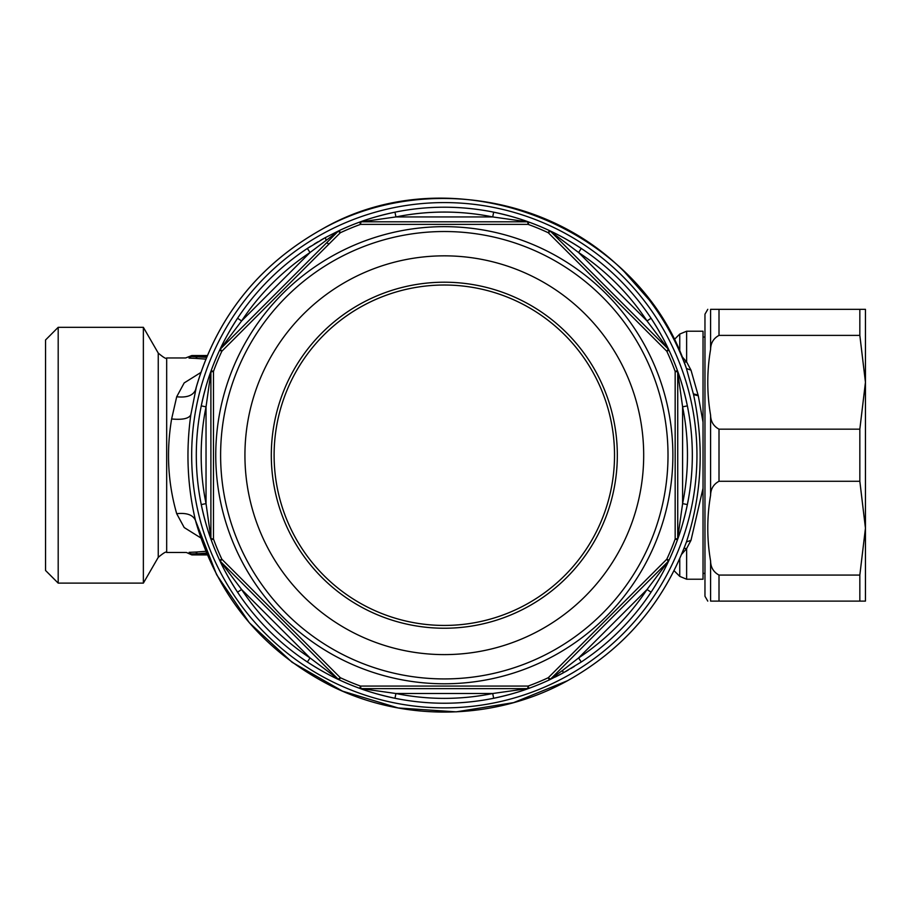 <?xml version="1.0" encoding="UTF-8"?>
<svg xmlns="http://www.w3.org/2000/svg" width="911" height="911" viewBox="0 0 911 911"><rect width="100%" height="100%" fill="white"/><g stroke="black" fill="none" stroke-linecap="round" stroke-linejoin="round"><path stroke-width="1.37" d="M58.19 327.322L45.55 339.974L45.55 570.48L58.19 583.12L143.369 583.12L143.369 327.322L58.19 327.322L58.19 583.12M189.044 358.103L189.158 358.103C184.91 357.943 184.91 357.943 189.158 358.103L191.105 356.497C187.529 357.431 187.529 357.431 191.105 356.497L192.323 355.529L207.048 355.985M207.048 554.457L192.323 554.913L190.445 553.774M206.603 357.044L197.516 356.668L195.694 358.387L189.42 358.114L194.305 358.308M189.158 358.103L191.23 356.508L206.49 357.34M206.603 553.398L191.23 553.945L189.158 552.339C184.91 552.51 184.91 552.51 189.158 552.339L195.694 552.066L197.505 553.774L206.49 553.102M191.105 553.945C187.529 553.023 187.529 553.023 191.105 553.945L189.158 552.339L191.105 553.945M684.047 548.365L686.632 548.547L686.632 579.225L703.03 579.225L703.03 488.296L691.005 540.28L686.632 548.547L681.656 554.275M681.667 356.19L686.632 361.918L691.005 370.173L698.282 395.773L703.03 422.146L703.03 331.217L686.632 331.217L679.754 334.064L679.754 351.748M205.761 359.116L195.694 358.387M205.761 551.326L195.694 552.066M186.345 552.453L191.845 554.913L207.241 554.913M703.03 422.146L703.03 488.296M691.005 540.28L686.427 541.977L685.71 543.958M686.632 331.217L686.632 361.918L684.059 362.1M691.005 370.173L686.427 368.477L693.556 394.588C704.328 445.137 701.96 494.263 686.427 541.977C663.732 602.763 624.092 649.008 567.507 680.722L513.622 702.62L456.217 711.855L398.209 707.961L342.536 691.142L292.055 662.251L249.352 622.76L216.613 574.682L195.501 520.454C187.381 486.223 185.821 451.002 190.82 414.778L196.423 386.617M321.162 229.697L321.139 229.697C417.147 175.447 546.634 193.371 624.297 271.717L649.236 299.981C664.905 320.638 677.18 343.14 686.085 367.497L686.427 368.477C639.351 223.525 452.425 152.627 321.127 229.72C257.289 265.864 215.417 319.294 195.501 389.999C192.995 395.579 186.721 397.834 176.7 396.763L184.181 382.927L200.762 372.542M200.762 537.9L184.204 527.549L176.7 513.69C167.897 483.012 166.201 451.435 171.621 418.969L176.7 396.763M176.7 513.69C186.721 512.62 192.995 514.874 195.501 520.454L196.412 523.836M323.2 233.512A252.632 252.632 0 0 1 666.021 576.344A252.632 252.632 0 0 1 265.67 633.862A252.632 252.632 0 0 1 323.2 233.512M493.671 698.27C507.279 695.355 519.031 692.053 528.927 688.352A248.008 248.008 0 0 0 549.333 679.902A4.862 4.862 0 0 0 550.711 678.934L562.645 670.371L563.214 672.876L549.333 679.902A248.008 248.008 0 0 1 528.927 688.352A4.862 4.862 0 0 1 527.275 688.648L492.703 693.51L493.671 698.27A248.008 248.008 0 0 1 394.964 698.27L395.932 693.51L361.36 688.648A4.862 4.862 0 0 1 359.697 688.352L360.528 686.074L528.107 686.074A245.583 245.583 0 0 0 548.297 677.704L666.795 559.206A245.583 245.583 0 0 0 675.165 539.005L675.165 371.437A245.583 245.583 0 0 0 666.795 351.236L548.297 232.749A245.583 245.583 0 0 0 528.095 224.379L360.528 224.379A245.583 245.583 0 0 0 340.327 232.749L328.951 244.057L326.685 242.747L337.924 231.508L310.036 252.518A243.146 243.146 0 0 0 241.609 320.945L220.599 348.822A4.862 4.862 0 0 0 219.631 350.211A248.008 248.008 0 0 0 211.181 370.606C207.492 380.502 204.178 392.254 201.263 405.873L206.034 406.841A243.146 243.146 0 0 0 206.034 503.612L210.896 538.185A4.862 4.862 0 0 0 211.181 539.836A248.008 248.008 0 0 1 207.321 382.108M201.263 405.873A248.008 248.008 0 0 0 201.263 504.58C204.178 518.188 207.492 529.94 211.181 539.836A248.008 248.008 0 0 0 219.631 560.242A4.862 4.862 0 0 0 220.599 561.62L241.609 589.508A243.146 243.146 0 0 0 310.036 657.936L337.924 678.934A4.862 4.862 0 0 0 339.302 679.902A248.008 248.008 0 0 1 219.631 560.242C224.015 569.853 229.993 580.501 237.555 592.184L241.609 589.508L310.036 657.936L307.349 661.99C319.032 669.551 329.691 675.518 339.302 679.902A248.008 248.008 0 0 0 359.697 688.352C369.604 692.053 381.356 695.355 394.964 698.27M394.964 212.172A248.008 248.008 0 0 1 493.671 212.172L492.703 216.932L527.275 221.794L361.36 221.794A4.862 0.945 90 0 0 360.528 224.379L359.697 222.09A4.862 4.862 0 0 1 361.36 221.794L395.932 216.932L394.964 212.172C381.356 215.087 369.604 218.389 359.697 222.09L359.697 222.09A248.008 248.008 0 0 0 339.302 230.54L340.327 232.749A4.862 0.945 45 0 0 337.924 231.508A4.862 4.862 0 0 1 339.302 230.54L325.409 237.577L307.349 248.464A248.008 248.008 0 0 0 237.555 318.258C229.993 329.941 224.015 340.589 219.631 350.211A248.008 248.008 0 0 0 211.181 370.606A4.862 4.862 0 0 0 210.896 372.269L206.034 406.841L206.034 503.612L201.263 504.58M307.349 248.464L310.036 252.518L241.609 320.945L237.555 318.258M237.555 592.184A248.008 248.008 0 0 0 307.349 661.99M555.106 677.112A248.008 248.008 0 0 0 563.214 672.876L581.275 661.99A248.008 248.008 0 0 0 668.993 560.242A4.862 4.862 0 0 1 668.025 561.62L550.711 678.934L668.025 561.62L647.026 589.508L651.08 592.184C658.642 580.501 664.609 569.853 668.993 560.242A248.008 248.008 0 0 0 677.442 539.836L677.442 539.836C681.143 529.94 684.446 518.188 687.372 504.58A248.008 248.008 0 0 0 687.372 405.873C684.446 392.265 681.143 380.502 677.442 370.606A248.008 248.008 0 0 0 668.993 350.211A4.862 4.862 0 0 0 668.025 348.822L647.026 320.945A243.146 243.146 0 0 0 578.599 252.518L550.711 231.508A4.862 4.862 0 0 0 549.333 230.54A248.008 248.008 0 0 1 668.993 350.211C664.609 340.6 658.642 329.941 651.08 318.258L647.026 320.945L578.599 252.518L581.275 248.464C569.591 240.903 558.944 234.924 549.333 230.54A248.008 248.008 0 0 0 528.927 222.09L528.095 224.379A4.862 0.945 90 0 0 527.275 221.794A4.862 4.862 0 0 1 528.927 222.09C519.031 218.389 507.279 215.087 493.671 212.172M668.025 561.62A4.862 0.945 -135 0 0 666.795 559.206L668.993 560.242A248.008 248.008 0 0 0 677.442 539.836A4.862 4.862 0 0 0 677.738 538.185L682.601 503.612L682.601 406.841L677.738 372.269A4.862 4.862 0 0 0 677.442 370.606A248.008 248.008 0 0 1 681.303 528.334M651.08 318.258A248.008 248.008 0 0 0 581.275 248.464M651.08 592.184A248.008 248.008 0 0 1 581.275 661.99L578.599 657.936L647.026 589.508A243.146 243.146 0 0 1 578.599 657.936L562.645 670.371M687.372 504.58L682.601 503.612A243.146 243.146 0 0 0 682.601 406.841L687.372 405.873M574.363 666.408A248.008 248.008 0 0 1 570.844 668.526M568.191 670.086A248.008 248.008 0 0 1 564.615 672.102M521.138 691.039A248.008 248.008 0 0 1 370.458 691.984M368.226 691.278A248.008 248.008 0 0 1 339.302 679.902L340.327 677.704L221.84 559.206A4.862 0.945 -45 0 0 220.599 561.62L219.995 560.88M208.744 377.666A248.008 248.008 0 0 1 208.983 376.938M219.631 350.211L221.84 351.236A245.583 245.583 0 0 0 213.47 371.437L213.47 371.437A4.862 0.945 -0 0 0 210.896 372.269L210.896 538.185A4.862 0.945 0 0 0 213.47 539.005A245.583 245.583 0 0 0 221.84 559.206L219.631 560.242A248.008 248.008 0 0 1 211.181 539.836L213.47 539.005L213.47 371.437L211.181 370.606A248.008 248.008 0 0 1 226.668 336.318M228.057 333.802A248.008 248.008 0 0 1 310.788 246.221M314.261 244.046A248.008 248.008 0 0 1 317.78 241.916M320.444 240.367A248.008 248.008 0 0 1 325.409 237.577L325.99 240.083M367.486 219.414A248.008 248.008 0 0 1 518.177 218.458M520.397 219.175A248.008 248.008 0 0 1 549.333 230.54L548.297 232.749A4.862 0.945 135 0 1 550.711 231.508L668.025 348.822A4.862 0.945 135 0 1 666.795 351.236L668.993 350.211A248.008 248.008 0 0 1 677.442 370.606L675.165 371.437A4.862 0.945 180 0 1 677.738 372.269L677.738 538.185A4.862 0.945 180 0 1 675.165 539.005L677.442 539.836M679.891 532.787A248.008 248.008 0 0 1 679.652 533.516M550.711 678.934L550.711 678.934A4.862 0.945 -135 0 1 548.297 677.704L549.333 679.902A248.008 248.008 0 0 1 528.927 688.352L528.107 686.074A4.862 0.945 -90 0 1 527.275 688.648L361.36 688.648A4.862 0.945 -90 0 1 360.528 686.074A245.583 245.583 0 0 1 340.327 677.704A4.862 0.945 -45 0 1 337.924 678.934L220.599 561.62M328.951 244.057L221.84 351.236A4.862 0.945 45 0 1 220.599 348.822L326.685 242.747M362.715 305.857A170.209 170.209 0 0 0 294.948 536.83A170.209 170.209 0 0 0 525.92 604.597A170.209 170.209 0 0 0 593.687 373.624A170.209 170.209 0 0 0 362.715 305.857M361.371 303.386A173.01 173.01 0 0 0 292.488 538.173A173.01 173.01 0 0 0 527.264 607.056A173.01 173.01 0 0 0 596.147 372.28A173.01 173.01 0 0 0 361.371 303.386M337.07 258.906A223.696 223.696 0 0 0 247.997 562.474A223.696 223.696 0 0 0 551.565 651.536A223.696 223.696 0 0 0 640.627 347.979A223.696 223.696 0 0 0 337.07 258.906A223.696 223.696 0 0 0 247.997 562.474A223.696 223.696 0 0 0 551.565 651.536A223.696 223.696 0 0 0 640.627 347.979A223.696 223.696 0 0 0 337.07 258.906M710.591 415.177C710.717 421.52 713.518 426.189 719.007 429.172L859.836 429.172L865.45 382.278L859.836 335.385L719.007 335.385C713.518 338.368 710.717 343.037 710.591 349.391C706.845 371.312 706.845 393.245 710.591 415.177L710.591 495.277C706.845 517.209 706.845 539.13 710.591 561.062L710.591 601.112C706.845 601.112 706.845 601.112 710.591 601.112C706.845 601.112 706.845 601.112 710.591 601.112L865.45 601.112L865.45 528.164L859.836 481.27L719.007 481.27C713.518 484.253 710.717 488.922 710.591 495.277M865.45 309.33L859.836 309.33L865.45 309.33L865.45 528.164L859.836 575.069L859.836 601.112M859.836 335.385L859.836 309.33L710.591 309.33C706.845 309.33 706.845 309.33 710.591 309.33C706.845 309.33 706.845 309.33 710.591 309.33L710.591 349.391M859.836 575.069L719.007 575.069C713.518 572.085 710.717 567.416 710.591 561.062M707.779 309.33L704.966 314.193L704.966 596.25L707.779 601.112M859.836 429.172L859.836 481.27M865.45 587.014L865.45 339.564M185.639 552.487L166.679 552.487C166.462 551.189 163.65 552.818 158.252 557.35L158.252 353.104L143.369 327.322M679.754 558.705L679.754 576.378L686.632 579.225M166.679 552.487L166.679 357.966C166.462 359.253 163.65 357.636 158.252 353.104M698.111 395.055L693.396 393.859M698.282 395.773L693.556 394.588M195.945 522.174C217.478 596.113 262.482 650.67 330.966 685.835C404.518 722.56 495.584 720.601 567.496 680.745L567.507 680.722C623.762 649.236 663.288 603.298 686.085 542.956M195.945 388.28C216.135 318.349 257.859 265.488 321.139 229.697L321.127 229.72M171.621 418.969C182.519 419.994 188.919 418.593 190.82 414.778M395.932 693.51L492.703 693.51A243.146 243.146 0 0 1 395.932 693.51M395.932 216.932L492.703 216.932A243.146 243.146 0 0 0 395.932 216.932M359.697 222.09A248.008 248.008 0 0 0 339.302 230.54M553.888 655.806A228.559 228.559 0 0 1 243.738 564.797A228.559 228.559 0 0 1 334.736 254.647A228.559 228.559 0 0 1 644.897 345.645A228.559 228.559 0 0 1 553.888 655.806M348.731 280.246A199.384 199.384 0 0 0 269.337 550.813A199.384 199.384 0 0 0 539.904 630.196A199.384 199.384 0 0 0 619.286 359.64A199.384 199.384 0 0 0 348.731 280.246M719.007 309.33L719.007 335.385M719.007 575.069L719.007 601.112M719.007 429.172L719.007 481.27M207.241 355.529L191.845 355.529L185.639 357.966L166.679 357.966M158.252 557.35L143.369 583.12M703.03 337.047L704.966 337.047M703.03 573.395L704.966 573.395M674.083 570.707L679.754 576.378M674.083 339.735L679.754 334.064M527.275 688.648L528.243 688.545M668.025 348.822L668.64 349.562M361.36 221.794L360.38 221.897"/></g></svg>
